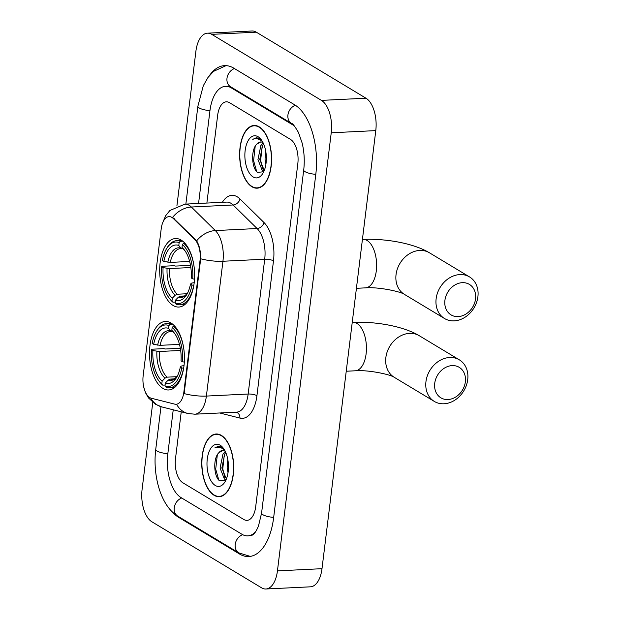 <?xml version="1.0" encoding="UTF-8"?>
<svg xmlns="http://www.w3.org/2000/svg" width="620" height="620" viewBox="0 0 620 620"><rect width="100%" height="100%" fill="white"/><g stroke="black" fill="none" stroke-linecap="round" stroke-linejoin="round"><path stroke-width="0.93" d="M173.143 305.49A34.294 17.407 -92.8 0 0 178.831 307.047A34.294 17.407 -92.8 0 0 194.587 277.543A34.294 17.407 -92.8 0 0 181.172 240.087A34.294 17.407 -92.8 0 0 175.483 238.537A34.294 17.407 -92.8 0 0 159.735 268.034A34.294 17.407 -92.8 0 0 173.143 305.49M162.959 388.415A34.294 17.407 -92.8 0 0 168.656 389.972A34.294 17.407 -92.8 0 0 184.404 360.468A34.294 17.407 -92.8 0 0 170.988 323.012A34.294 17.407 -92.8 0 0 165.3 321.462A34.294 17.407 -92.8 0 0 149.552 350.959A34.294 17.407 -92.8 0 0 162.959 388.415M149.776 397.583A17.468 8.866 -92.8 0 0 151.319 398.234L174.701 404.132A17.468 8.866 -92.8 0 0 176.065 404.271A17.468 8.866 -92.8 0 0 183.869 392.034L200.035 260.416A17.468 8.866 -92.8 0 0 194.889 239.7L173.375 218.573A17.468 8.866 -92.8 0 0 169.004 216.62A17.468 8.866 -92.8 0 0 161.2 228.858L143.166 375.704A17.468 8.866 -92.8 0 0 149.776 397.583M214.055 495.271A31.387 15.926 -92.8 0 0 219.263 496.69A31.387 15.926 -92.8 0 0 233.67 469.696A31.387 15.926 -92.8 0 0 221.402 435.418A31.387 15.926 -92.8 0 0 216.194 434A31.387 15.926 -92.8 0 0 201.779 460.993A31.387 15.926 -92.8 0 0 214.055 495.271M251.929 186.76A31.387 15.926 -92.8 0 0 257.137 188.185A31.387 15.926 -92.8 0 0 271.552 161.192A31.387 15.926 -92.8 0 0 259.276 126.914A31.387 15.926 -92.8 0 0 254.068 125.488A31.387 15.926 -92.8 0 0 239.661 152.489A31.387 15.926 -92.8 0 0 251.929 186.76M222.371 202.298A32.356 16.422 87.2 0 1 237.266 196.819A32.356 16.422 87.2 0 1 239.994 198.966A6.471 4.883 134.5 0 1 233.12 204.98L191.355 207.018A22.645 17.104 -45.5 0 0 172.585 217.388L196.649 240.831C199.353 245.396 200.702 251.371 200.694 258.772L184.14 393.584A22.645 6.285 -173 0 0 206.39 396.072A25.885 13.136 87.2 0 1 194.827 414.199L236.592 412.153A25.885 13.136 -92.8 0 0 248.155 394.026L264.709 259.207A25.885 13.136 -92.8 0 0 257.091 228.524L233.12 204.98A25.885 13.136 -92.8 0 0 230.935 203.259A25.885 13.136 -92.8 0 0 226.641 202.089L184.876 204.135A25.885 13.136 87.2 0 1 189.17 205.305A25.885 13.136 87.2 0 1 191.355 207.018L215.326 230.57A25.885 13.136 87.2 0 1 222.944 261.252L206.39 396.072L248.155 394.026A6.471 1.798 -173 0 1 256.936 395.684A32.356 16.422 87.2 0 1 239.956 418.089L219.713 412.982M229.532 102.711A19.414 9.85 -92.8 0 0 226.308 101.827A19.414 9.85 -92.8 0 0 217.636 115.428L206.879 203.058L217.636 115.428A19.414 9.85 -92.8 0 1 226.308 101.827A19.414 9.85 -92.8 0 1 229.532 102.711L290.47 139.392L229.532 102.711M181.242 411.827L175.514 458.482A19.414 9.85 -92.8 0 0 182.861 482.786L243.799 519.475A19.414 9.85 -92.8 0 0 247.024 520.351A19.414 9.85 -92.8 0 0 255.696 506.757L297.817 163.696A19.414 9.85 -92.8 0 0 290.47 139.392A19.414 9.85 -92.8 0 1 297.817 163.696L255.696 506.757A19.414 9.85 -92.8 0 1 247.024 520.351A19.414 9.85 -92.8 0 1 243.799 519.475L182.861 482.786A19.414 9.85 -92.8 0 1 175.514 458.482L181.242 411.827M221.363 435.728A31.062 15.764 -92.8 0 0 216.21 434.318A31.062 15.764 -92.8 0 0 201.942 461.04A31.062 15.764 -92.8 0 0 214.086 494.962A31.062 15.764 -92.8 0 0 219.248 496.364A31.062 15.764 -92.8 0 0 233.508 469.65A31.062 15.764 -92.8 0 0 221.363 435.728M225.169 451.228A14.624 7.425 -92.8 0 0 225.006 451.128A14.624 7.425 -92.8 0 0 222.58 450.461A14.624 7.425 -92.8 0 0 218.938 452.639L222.867 450.461M226.153 479.562L224.324 478.88L220.085 468.069L222.975 454.072L225.269 451.438M226.385 478.989L221.851 467.984L224.742 453.987L225.781 452.554M228.028 472.765L227.153 467.728L227.796 459.404M223.843 448.911L221.697 447.074L218.535 446.206L214.876 447.865C217.744 446.725 220.581 447.152 223.386 449.136L224.603 450.151M215.256 485.46A21.096 10.71 -92.8 0 0 224.858 482.065A21.096 10.71 -92.8 0 0 223.192 448.012A21.096 10.71 -92.8 0 0 220.193 445.23A21.096 10.71 -92.8 0 0 207.266 459.048A21.096 10.71 -92.8 0 0 215.256 485.46M218.938 452.639C212.66 458.42 213.923 477.229 219.736 480.895L225.835 480.236M214.876 447.865L218.759 446.206M218.79 480.019L215.706 469.154L217.326 454.809M224.804 477.509L222.774 468.805L224.285 454.778M225.517 480.562L224.626 479.082M259.245 127.224A31.062 15.764 -92.8 0 0 254.084 125.814A31.062 15.764 -92.8 0 0 239.824 152.528A31.062 15.764 -92.8 0 0 251.968 186.457A31.062 15.764 -92.8 0 0 257.122 187.86A31.062 15.764 -92.8 0 0 271.389 161.146A31.062 15.764 -92.8 0 0 259.245 127.224M263.05 142.724A14.624 7.425 -92.8 0 0 262.888 142.623A14.624 7.425 -92.8 0 0 260.462 141.957A14.624 7.425 -92.8 0 0 256.82 144.135L260.741 141.957M264.035 171.058L262.206 170.376L257.959 159.565L260.849 145.56L263.151 142.925M264.267 170.484L259.733 159.48L262.624 145.475L263.655 144.049M265.903 164.261L265.035 159.216L265.67 150.9M261.717 140.407L259.579 138.57L256.417 137.702L252.758 139.361C255.626 138.221 258.463 138.648 261.268 140.632L262.485 141.647M253.138 176.956A21.096 10.71 -92.8 0 0 262.74 173.554A21.096 10.71 -92.8 0 0 261.074 139.5A21.096 10.71 -92.8 0 0 258.075 136.725A21.096 10.71 -92.8 0 0 245.148 150.544A21.096 10.71 -92.8 0 0 253.138 176.956M256.82 144.135C250.542 149.908 251.805 168.725 257.618 172.391L263.717 171.732M252.758 139.361L256.633 137.694M256.672 171.515L253.58 160.642L255.2 146.305M263.88 171.399L263.655 171.012M262.686 169.004L260.656 160.301L262.167 146.274M263.392 172.058L262.508 170.57M465.357 381.819A17.794 14.516 121 0 0 452.127 365.606A17.794 14.516 121 0 0 434.729 383.323A17.794 14.516 121 0 0 447.958 399.536A17.794 14.516 121 0 0 465.357 381.819M425.956 381.664A24.265 19.794 -59 0 1 459.35 359.848A24.265 19.794 -59 0 1 467.72 379.618A24.265 19.794 -59 0 1 434.325 401.427A24.265 19.794 -59 0 1 425.956 381.664M183.644 368.272L181.776 367.939A30.799 15.632 -92.8 0 1 164.99 385.888L165.346 383.036A27.822 14.12 -92.8 0 0 176.382 377.766A27.822 14.12 -92.8 0 0 180.296 367.048L181.358 366.04L184.016 365.606M174.46 378.874L170.299 379.084L168.214 380.091L165.346 383.036M165.098 385.028L162.75 385.144L161.789 383.958A30.799 15.632 -92.8 0 1 158.999 381.029A30.799 15.632 -92.8 0 1 151.412 349.665L151.885 349.215L163.804 348.634L165.369 348.998L180.319 348.269M156.558 331.305A30.799 15.632 -92.8 0 1 168.958 325.547L170.221 324.252A32.093 16.291 -92.8 0 0 166.517 323.601A32.093 16.291 -92.8 0 0 157.24 330.228L156.558 331.305A30.799 15.632 -92.8 0 0 152.171 343.488L153.659 344.387L160.092 345.332L179.475 344.387M170.221 324.252L172.585 324.136M174.677 326.12L173.43 326.182L172.166 327.476A30.799 15.632 -92.8 0 1 182.536 361.77L184.295 362.103A32.093 16.291 -92.8 0 0 173.43 326.182M164.99 385.888L165.951 387.074A32.093 16.291 -92.8 0 0 169.655 387.717A32.093 16.291 -92.8 0 0 183.536 368.272M168.958 325.547L168.609 328.399A27.822 14.12 -92.8 0 0 153.659 344.387M182.536 361.77L181.055 360.879A27.822 14.12 -92.8 0 0 174.181 332.855A27.822 14.12 -92.8 0 0 171.817 330.328L172.166 327.476M180.296 367.048L181.776 367.939M173.073 331.886L170.787 331.096L168.609 328.399M171.817 330.328L175.096 334.126M158.999 381.029L159.774 382.036A32.093 16.291 -92.8 0 0 162.75 385.144M151.412 349.665L152.9 350.556A27.822 14.12 -92.8 0 0 162.138 381.106L161.789 383.958M180.668 350.455L159.332 351.501L152.9 350.556M162.138 381.106L165.005 378.161L167.09 377.154L176.964 376.666M475.54 298.894A17.794 14.516 121 0 0 462.311 282.673A17.794 14.516 121 0 0 444.912 300.398A17.794 14.516 121 0 0 458.141 316.611A17.794 14.516 121 0 0 475.54 298.894M436.139 298.739A24.265 19.794 -59 0 1 469.534 276.923A24.265 19.794 -59 0 1 477.904 296.693A24.265 19.794 -59 0 1 444.501 318.502A24.265 19.794 -59 0 1 436.139 298.739M193.828 285.347L191.96 285.014A30.799 15.632 -92.8 0 1 175.173 302.963L175.522 300.103A27.822 14.12 -92.8 0 0 186.566 294.841A27.822 14.12 -92.8 0 0 190.48 284.123L191.534 283.115L194.2 282.673M184.644 295.949L180.482 296.159L178.397 297.166L175.522 300.103M175.282 302.103L172.926 302.219L171.965 301.033A30.799 15.632 -92.8 0 1 169.175 298.104A30.799 15.632 -92.8 0 1 161.595 266.732L162.068 266.29L173.98 265.709L175.553 266.073L190.503 265.344M166.741 248.38A30.799 15.632 -92.8 0 1 179.141 242.614L180.405 241.32A32.093 16.291 -92.8 0 0 176.7 240.676A32.093 16.291 -92.8 0 0 167.416 247.303L166.741 248.38A30.799 15.632 -92.8 0 0 162.355 260.563L163.835 261.462L170.275 262.407L189.65 261.454M180.405 241.32L182.768 241.203M184.861 243.195L183.613 243.249L182.35 244.551A30.799 15.632 -92.8 0 1 192.719 278.845L194.478 279.178A32.093 16.291 -92.8 0 0 183.613 243.249M175.173 302.963L176.134 304.149A32.093 16.291 -92.8 0 0 179.839 304.792A32.093 16.291 -92.8 0 0 193.719 285.347M179.141 242.614L178.792 245.474A27.822 14.12 -92.8 0 0 163.835 261.462M192.719 278.845L191.231 277.954A27.822 14.12 -92.8 0 0 184.365 249.922A27.822 14.12 -92.8 0 0 181.993 247.403L182.35 244.551M190.48 284.123L191.96 285.014M183.257 248.961L180.97 248.171L178.792 245.474M181.993 247.403L185.279 251.193A24.893 12.633 -92.8 0 0 184.179 250.1M169.175 298.104L169.958 299.111A32.093 16.291 -92.8 0 0 172.926 302.219M161.595 266.732L163.083 267.631A27.822 14.12 -92.8 0 0 172.321 298.173L171.965 301.033M190.844 267.53L169.516 268.576L163.083 267.631M172.321 298.173L175.189 295.236L177.274 294.221L187.147 293.74M294.795 126.488A34.945 17.732 -92.8 0 0 292.284 124.589L231.345 87.901A34.945 17.732 -92.8 0 0 225.548 86.32A34.945 17.732 -92.8 0 0 209.94 110.794L198.563 203.461M173.228 409.805L167.819 453.848A34.945 17.732 -92.8 0 0 181.048 497.596L241.986 534.285A34.945 17.732 -92.8 0 0 247.783 535.866A34.945 17.732 -92.8 0 0 255.711 531.588M152.776 402.396L142.096 489.389A25.885 13.136 -92.8 0 0 151.892 521.792L261.586 587.83A25.885 13.136 -92.8 0 0 265.879 589A25.885 13.136 -92.8 0 0 277.442 570.873L331.235 132.788A25.885 13.136 -92.8 0 0 321.431 100.386L211.746 34.356A25.885 13.136 -92.8 0 0 207.452 33.178A25.885 13.136 -92.8 0 0 195.889 51.313L176.901 205.949M265.879 589L310.434 586.822A25.885 13.136 -92.8 0 0 321.997 568.687L375.782 130.611A25.885 13.136 -92.8 0 0 365.986 98.208L256.3 32.17A25.885 13.136 -92.8 0 0 251.999 31L207.452 33.178M172.027 511.616A55.653 28.241 -92.8 0 0 178.622 517.343L239.56 554.024A55.653 28.241 -92.8 0 0 248.798 556.543A55.653 28.241 -92.8 0 0 273.653 517.568L315.781 174.507A55.653 28.241 -92.8 0 0 294.709 104.842L233.771 68.153A55.653 28.241 -92.8 0 0 224.533 65.635A55.653 28.241 -92.8 0 0 209.583 75.384M183.869 392.034L184.419 392.003M200.035 260.416L200.578 260.392M194.889 239.7L195.695 239.661M173.375 218.573L174.181 218.527M143.724 386.988L145.452 392.654L148.459 397.9L155.442 404.256L161.867 406.937A22.645 19.282 -75.8 0 1 150.73 398.048M200.694 258.772A22.645 6.285 7 0 0 222.944 261.252L264.709 259.207A6.471 1.798 -173 0 1 273.49 260.865L256.936 395.684M196.649 240.831A22.645 17.104 -45.5 0 1 215.326 230.57L257.091 228.524A6.471 4.883 134.5 0 0 263.965 222.51A32.356 16.422 87.2 0 1 273.49 260.865M161.867 406.937L187.93 413.509A22.645 19.282 -75.8 0 1 176.584 404.248M239.994 198.966L263.965 222.51M239.956 418.089A6.471 5.51 104.2 0 0 236.259 412.168M385.865 357.531A24.265 19.794 121 0 0 394.227 377.293C390.29 374.364 367.606 369.683 355.276 370.791A24.265 12.315 87.2 0 0 366.118 353.795A24.265 12.315 87.2 0 0 356.934 323.415A24.265 12.315 87.2 0 0 352.904 322.322C375.472 321.362 403.287 326.135 419.26 335.714A24.265 19.794 121 0 0 385.865 357.531M170.299 379.084A23.94 12.152 -92.8 0 0 172.639 379.409L174.228 378.998L177.165 376.418M170.787 331.096A24.893 12.633 -92.8 0 0 157.65 345.146M175.073 334.087A24.893 12.633 -92.8 0 0 173.995 333.025M168.214 380.091A24.893 12.633 -92.8 0 0 177.15 376.449M171.802 331.801L170.299 331.584A23.94 12.152 -92.8 0 0 160.092 345.332M156.891 351.315A24.893 12.633 -92.8 0 0 165.005 378.161M159.332 351.501A23.94 12.152 -92.8 0 0 167.09 377.154M396.048 274.598A24.265 19.794 121 0 0 404.411 294.368C400.474 291.439 377.789 286.75 365.459 287.866A24.265 12.315 87.2 0 0 376.301 270.87A24.265 12.315 87.2 0 0 367.11 240.49A24.265 12.315 87.2 0 0 363.088 239.39C385.648 238.437 413.47 243.203 429.443 252.79A24.265 19.794 121 0 0 396.048 274.598M180.482 296.159A23.94 12.152 -92.8 0 0 182.823 296.484L184.411 296.065L187.349 293.485M180.97 248.171A24.893 12.633 -92.8 0 0 167.834 262.214M178.397 297.166A24.893 12.633 -92.8 0 0 187.325 293.524M181.978 248.876L180.482 248.659A23.94 12.152 -92.8 0 0 170.275 262.407M167.075 268.39A24.893 12.633 -92.8 0 0 175.189 295.236M169.516 268.576A23.94 12.152 -92.8 0 0 177.274 294.221M185.861 204.081L197.873 106.276A10.354 2.875 7 0 0 209.963 110.593M234.438 68.556A10.354 8.447 121 0 0 227.16 77.299A10.354 8.447 121 0 0 230.562 86.73L291.501 123.419C292.501 123.225 294.826 126.255 298.476 132.502L302.173 143.142C304.257 151.954 304.769 160.906 303.715 169.996L261.586 513.05L258.478 526.054C255.285 533.464 253.665 534.029 252.983 534.765L251.123 535.703M295.36 105.245A10.354 8.447 121 0 0 288.099 113.995A10.354 8.447 121 0 0 291.501 123.419M315.805 174.313A10.354 2.875 -173 0 1 303.715 169.996M273.683 517.367A10.354 2.875 -173 0 1 261.586 513.05M250.279 556.396L238.77 552.862A10.354 8.447 -59 0 1 235.375 543.414A10.354 8.447 -59 0 1 242.676 534.673M238.77 552.862L177.832 516.173A10.354 8.447 -59 0 1 174.429 506.742A10.354 8.447 -59 0 1 181.714 498M177.832 516.173C160.952 506.238 152.466 475.889 155.752 449.337A10.354 2.875 7 0 0 167.842 453.654M256.3 32.17L211.746 34.356M365.986 98.208L321.431 100.386M375.782 130.611L331.235 132.788M321.997 568.687L277.442 570.873M240.8 553.962L239.56 554.024M179.684 517.289L178.622 517.343M232.415 87.846L231.345 87.901M292.989 124.55L292.284 124.589M184.876 204.135L169.872 210.506L165.649 215.737L162.766 222.549M187.93 413.509L194.827 414.199M218.488 434.209L216.21 434.318M221.526 496.256L219.248 496.364M256.362 125.705L254.084 125.814M259.4 187.751L257.122 187.86M419.26 335.714L459.35 359.848M352.245 322.353L352.904 322.322M171.531 323.361L166.517 323.601M174.669 387.477L169.655 387.717M394.227 377.293L434.325 401.427M346.239 371.233L355.276 370.791M429.443 252.79L469.534 276.923M362.421 239.429L363.088 239.39M181.714 240.436L176.7 240.676M184.853 304.544L179.839 304.792M404.411 294.368L444.501 318.502M356.423 288.308L365.459 287.866M155.752 449.337L160.983 406.697M226.029 65.642L213.544 71.377L207.987 77.454L203.306 85.723L197.873 106.276M228.888 86.157L230.562 86.73M229.695 86.11L225.548 86.32"/></g></svg>
